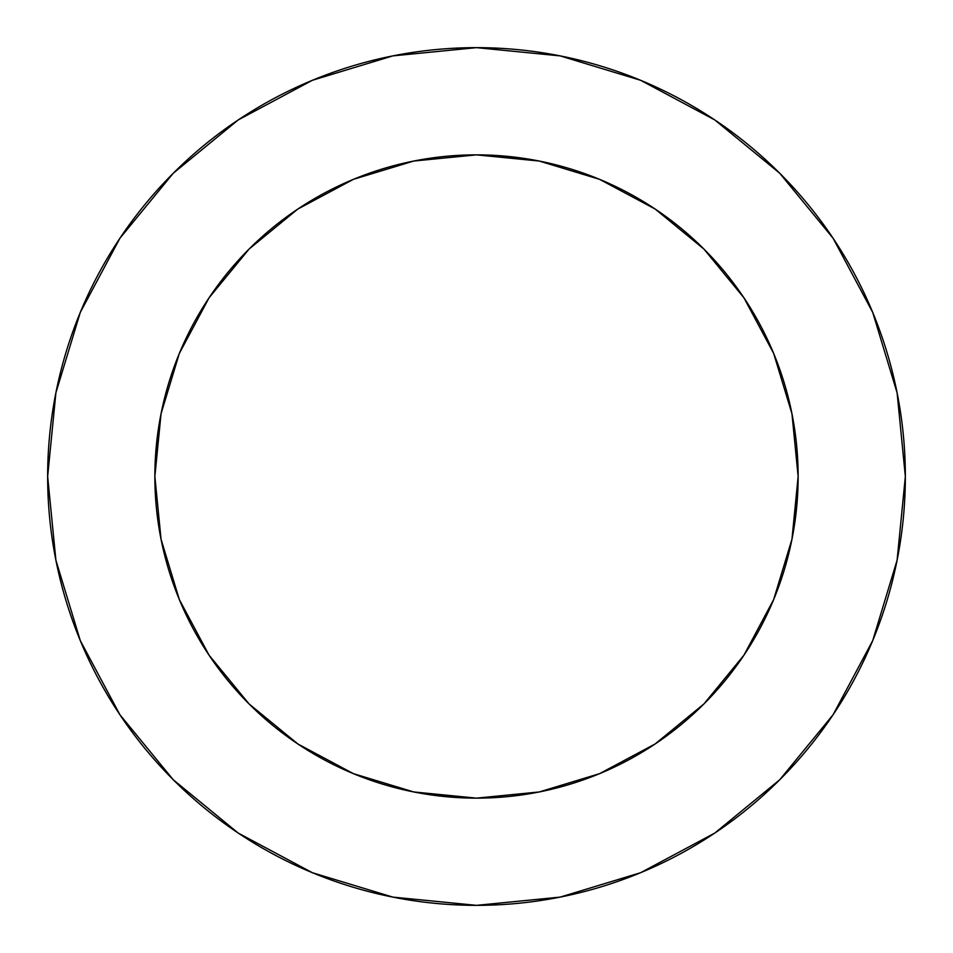 <?xml version="1.0" encoding="UTF-8"?>
<svg xmlns="http://www.w3.org/2000/svg" width="953" height="953" viewBox="0 0 953 953"><rect width="100%" height="100%" fill="white"/><g stroke="black" fill="none" stroke-linecap="round" stroke-linejoin="round"><path stroke-width="1.43" d="M798.137 476.5L791.955 413.757L773.657 353.42L743.936 297.812L703.933 249.067L655.188 209.064L599.58 179.343L539.243 161.045L476.5 154.862L413.757 161.045L353.42 179.343L297.812 209.064L249.067 249.067L209.064 297.812L179.343 353.42L161.045 413.757L154.862 476.5L161.045 539.243L179.343 599.58L209.064 655.188L249.067 703.933L297.812 743.936L353.42 773.657L413.757 791.955L476.5 798.137L539.243 791.955L599.58 773.657L655.188 743.936L703.933 703.933L743.936 655.188L773.657 599.58L791.955 539.243L798.137 476.5A321.637 321.637 0 0 1 476.5 798.137A321.637 321.637 0 0 1 154.862 476.5A321.637 321.637 0 0 1 476.5 154.862A321.637 321.637 0 0 1 798.137 476.5L795.386 518.468M47.65 476.5A428.85 428.85 0 0 1 476.5 47.65A428.85 428.85 0 0 1 905.35 476.5A428.85 428.85 0 0 1 476.5 905.35A428.85 428.85 0 0 1 47.65 476.5L55.893 560.161L80.29 640.619L119.923 714.762L173.255 779.745L238.238 833.077L312.381 872.71L392.839 897.107L476.5 905.35L560.161 897.107L640.619 872.71L714.762 833.077L779.745 779.745L833.077 714.762L872.71 640.619L897.107 560.161L905.35 476.5L897.107 392.839L872.71 312.381L833.077 238.238L779.745 173.255L714.762 119.923L640.619 80.29L560.161 55.893L476.5 47.65L392.839 55.893L312.381 80.29L238.238 119.923L173.255 173.255L119.923 238.238L80.29 312.381L55.893 392.839L47.65 476.5M476.5 798.137L417.402 792.658M154.862 476.5L157.614 434.532M476.5 154.862L518.468 157.614M833.077 238.238L779.745 173.255L714.869 120.007M238.238 119.923L173.255 173.255L120.007 238.131M119.923 714.762L173.255 779.745L238.131 832.993M714.762 833.077L779.745 779.745L832.993 714.869"/></g></svg>
